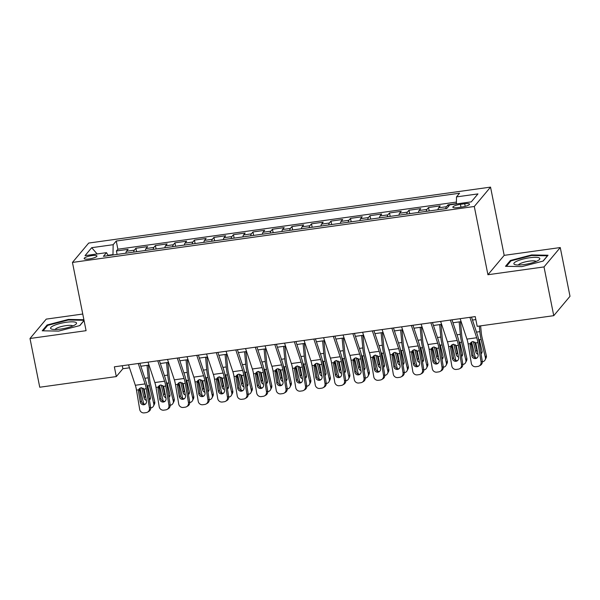 <?xml version="1.0" encoding="UTF-8"?>
<svg xmlns="http://www.w3.org/2000/svg" width="600" height="600" viewBox="0 0 600 600"><rect width="100%" height="100%" fill="white"/><g stroke="black" fill="none" stroke-linecap="round" stroke-linejoin="round"><path stroke-width="0.9" d="M89.153 258.952A6.518 1.417 -11.3 0 0 96.945 256.005A6.518 1.417 -11.3 0 0 91.957 255.6A6.518 1.417 -11.3 0 0 84.165 258.555A6.518 1.417 -11.3 0 0 89.153 258.952M82.755 314.032L46.245 319.118L30 338.49L39.742 387.232L116.302 376.575L122.895 368.722L129.495 367.8M490.537 187.118L88.695 243.06L72.45 262.433L474.293 206.49L490.537 187.118L504.18 255.36L487.928 274.733L544.013 266.925L560.257 247.553L504.18 255.36M560.257 247.553L570 296.295L553.755 315.675L544.013 266.925M456.36 203.647L448.028 204.803L448.38 206.572M437.978 209.745A8.145 2.085 -97.9 0 1 438.623 207.803L440.228 205.89L428.52 207.517L429.21 210.96M418.47 212.46A8.145 2.085 82.1 0 1 419.115 210.517L420.72 208.605L409.013 210.233L409.702 213.675M398.963 215.175A8.145 2.085 82.1 0 1 399.607 213.233L401.213 211.32L389.505 212.955L390.195 216.397M379.455 217.89A8.145 2.085 82.1 0 1 380.1 215.947L381.705 214.035L369.998 215.67L370.688 219.112M359.947 220.605A8.145 2.085 82.1 0 1 360.593 218.663L362.197 216.75L350.49 218.385L351.18 221.827M340.44 223.32A8.145 2.085 82.1 0 1 341.085 221.377L342.69 219.472L330.983 221.1L331.673 224.542M320.933 226.035A8.145 2.085 82.1 0 1 321.577 224.1L323.183 222.188L311.475 223.815L312.165 227.257M301.425 228.75A8.145 2.085 82.1 0 1 302.07 226.815L303.675 224.903L291.968 226.53L292.657 229.972M281.918 231.472A8.145 2.085 82.1 0 1 282.562 229.53L284.168 227.618L272.46 229.245L273.15 232.688M262.41 234.188A8.145 2.085 82.1 0 1 263.055 232.245L264.66 230.333L252.952 231.96L253.642 235.403M242.903 236.903A8.145 2.085 82.1 0 1 243.548 234.96L245.153 233.048L233.452 234.675L234.135 238.118M223.395 239.618A8.145 2.085 82.1 0 1 224.04 237.675L225.645 235.763L213.945 237.397L214.627 240.84M203.888 242.333A8.145 2.085 82.1 0 1 204.532 240.39L206.138 238.478L194.438 240.112L195.12 243.555M184.38 245.048A8.145 2.085 82.1 0 1 185.032 243.105L186.63 241.2L174.93 242.827L175.613 246.27M164.873 247.763A8.145 2.085 82.1 0 1 165.525 245.82L167.123 243.915L155.422 245.542L156.105 248.985M145.365 250.478A8.145 2.085 82.1 0 1 146.017 248.542L147.615 246.63L135.915 248.257L136.597 251.7M553.755 315.675L477.188 326.332L475.237 316.582L114.36 366.825L116.302 376.575M464.7 203.752L460.41 204.353A6.315 1.373 -11.3 0 0 452.85 207.21A6.315 1.373 -11.3 0 0 457.688 207.6L461.978 207A6.315 1.373 -11.3 0 0 469.53 204.142A6.315 1.373 -11.3 0 0 464.7 203.752L465.217 206.355M108.233 255.653L106.493 252.653L103.417 256.32L446.745 208.522L449.82 204.855L471.278 201.87L477.952 193.905L456.495 196.897L459.57 193.23L116.243 241.028L113.167 244.695L112.972 254.587L108.015 255.278M106.493 252.653L85.035 255.645L91.71 247.68L113.167 244.695M445.778 208.657A8.145 2.085 -97.9 0 1 446.423 206.715L448.028 204.803M456.39 202.087L117.877 249.218L116.407 250.972L117.09 254.415M125.858 253.192A8.145 2.085 82.1 0 1 126.51 251.257L128.108 249.345L116.407 250.972M133.665 252.112A8.145 2.085 -97.9 0 1 134.31 250.17L135.915 248.257M153.172 249.397A8.145 2.085 -97.9 0 1 153.817 247.455L155.422 245.542M172.672 246.675A8.145 2.085 -97.9 0 1 173.325 244.74L174.93 242.827M192.18 243.96A8.145 2.085 -97.9 0 1 192.833 242.017L194.438 240.112M211.688 241.245A8.145 2.085 -97.9 0 1 212.34 239.303L213.945 237.397M231.195 238.53A8.145 2.085 -97.9 0 1 231.847 236.587L233.452 234.675M250.702 235.815A8.145 2.085 -97.9 0 1 251.355 233.873L252.952 231.96M270.21 233.1A8.145 2.085 -97.9 0 1 270.862 231.157L272.46 229.245M289.718 230.385A8.145 2.085 -97.9 0 1 290.37 228.442L291.968 226.53M309.225 227.67A8.145 2.085 -97.9 0 1 309.877 225.728L311.475 223.815M328.733 224.947A8.145 2.085 -97.9 0 1 329.385 223.013L330.983 221.1M348.24 222.233A8.145 2.085 -97.9 0 1 348.892 220.298L350.49 218.385M367.748 219.517A8.145 2.085 -97.9 0 1 368.4 217.575L369.998 215.67M387.255 216.803A8.145 2.085 -97.9 0 1 387.9 214.86L389.505 212.955M406.763 214.087A8.145 2.085 -97.9 0 1 407.408 212.145L409.013 210.233M426.27 211.373A8.145 2.085 -97.9 0 1 426.915 209.43L428.52 207.517M30 338.49L86.085 330.683L72.45 262.433M487.928 274.733L474.293 206.49M140.843 366.225L149.002 365.085M160.35 363.502L168.51 362.37M179.858 360.788L188.017 359.655M199.365 358.072L207.525 356.94M218.873 355.358L227.032 354.225M238.38 352.642L246.54 351.51M257.888 349.928L266.048 348.788M277.395 347.212L285.555 346.072M296.903 344.498L305.062 343.358M316.41 341.782L324.57 340.642M335.918 339.06L344.07 337.928M355.418 336.345L363.577 335.212M374.925 333.63L383.085 332.498M394.433 330.915L402.592 329.782M413.94 328.2L422.1 327.067M433.447 325.485L441.607 324.345M452.955 322.77L461.115 321.63M472.463 320.055L475.838 319.582M113.047 254.978L112.972 254.587M122.295 365.722L122.895 368.722M456.353 203.947L456.495 196.897M117.877 249.218L116.243 241.028M91.71 247.68L97.125 253.958M531.668 254.933L510.397 260.475L505.507 266.31L521.888 266.603L543.158 261.067L548.048 255.233L531.668 254.933L531.787 255.51M83.895 319.718L68.377 319.433L47.1 324.975L42.21 330.81L58.59 331.103L79.86 325.567L84.06 320.558M510.577 261.36L510.397 260.475M47.28 325.86L47.1 324.975M68.49 320.01L68.377 319.433M469.89 317.325L476.7 337.74A10.185 2.603 -97.9 0 1 477.87 342.593L481.065 361.897L482.28 361.215A4.072 3.923 60.4 0 1 480.39 365.303L479.175 365.985A4.072 3.923 -119.6 0 0 481.065 361.897M471.48 317.108L477.33 334.627A15.277 3.9 -97.9 0 1 479.077 341.91L482.28 361.215M460.132 318.69L466.95 339.105A10.185 2.603 -97.9 0 1 468.112 343.957L471.315 363.255A4.072 3.923 -119.6 0 0 475.882 366.712L477.832 366.442A4.072 3.923 -119.6 0 0 479.175 365.985M471.135 343.013L470.115 345.195L471.877 355.815L473.085 355.125L471.18 343.627M473.085 355.125A3.262 3.135 -119.6 0 0 477.173 357.803M470.115 345.195L470.618 342.817L472.665 341.558L475.77 342.885L478.118 354.945A3.262 3.135 60.4 0 1 475.53 358.582A3.262 3.135 60.4 0 1 471.877 355.815M471.607 341.91L475.35 357.772M479.31 326.04L479.835 331.642A15.277 3.9 82.1 0 0 481.11 339.487L485.37 357.525L486.338 355.62A4.072 3.697 26.9 0 1 486.067 358.005L485.1 359.91A4.072 3.697 -153.1 0 0 485.37 357.525M480.623 325.853L481.222 332.347A10.185 2.603 82.1 0 0 482.077 337.582L486.338 355.62M478.41 338.52L479.482 340.298L482.025 351.045A3.262 2.955 26.9 0 1 481.058 353.865M485.1 359.91A4.072 3.697 -153.1 0 1 482.347 361.808L482.332 361.808M478.013 354.308A3.262 2.955 26.9 0 1 475.785 351.915L473.332 341.535M474.862 342.038L476.745 350.002A3.262 2.955 -153.1 0 0 477.54 351.465M480.84 352.515A3.262 2.955 -153.1 0 0 482.1 351.9M524.002 264.562A13.245 2.88 -11.3 0 0 539.055 259.853A13.245 2.88 -11.3 0 0 529.71 257.752A13.245 2.88 -11.3 0 0 516.72 261.248A13.245 2.88 -11.3 0 0 515.092 264.645A13.245 2.88 -11.3 0 0 524.002 264.562M536.092 261.465A9.067 1.972 -11.3 0 0 529.268 261.135A9.067 1.972 -11.3 0 0 518.445 264.99M506.415 266.325L510.99 260.873L531.592 255.502L547.463 255.795L543.015 261.105M73.117 325.837A13.245 2.88 -11.3 0 0 75.758 324.36A13.245 2.88 -11.3 0 0 70.343 321.87A13.245 2.88 -11.3 0 0 54.008 325.485A13.245 2.88 -11.3 0 0 51.795 329.145A13.245 2.88 -11.3 0 0 73.117 325.837M72.795 325.972A9.067 1.972 -11.3 0 0 66.562 325.56A9.067 1.972 -11.3 0 0 57.48 327.847A9.067 1.972 -11.3 0 0 55.148 329.498M43.117 330.825L47.693 325.373L68.302 320.01L84.008 320.295M84.037 320.452L79.718 325.605M450.382 320.048L457.192 340.462A10.185 2.603 -97.9 0 1 458.362 345.315L461.558 364.62L462.772 363.93A4.072 3.923 60.4 0 1 460.882 368.017L459.668 368.7A4.072 3.923 -119.6 0 0 461.558 364.62M451.972 319.822L457.822 337.343A15.277 3.9 -97.9 0 1 459.57 344.625L462.772 363.93M440.625 321.405L447.442 341.82A10.185 2.603 -97.9 0 1 448.605 346.673L451.808 365.978A4.072 3.923 -119.6 0 0 456.375 369.435L458.325 369.157A4.072 3.923 -119.6 0 0 459.668 368.7M451.627 345.728L450.607 347.91L452.37 358.53L453.577 357.84L451.673 346.343M453.577 357.84A3.262 3.135 -119.6 0 0 457.665 360.517M450.607 347.91L451.11 345.532L453.158 344.272L456.263 345.608L458.61 357.66A3.262 3.135 60.4 0 1 456.022 361.298A3.262 3.135 60.4 0 1 452.37 358.53M430.875 322.763L437.685 343.178A10.185 2.603 -97.9 0 1 438.855 348.03L442.05 367.335L443.265 366.645A4.072 3.923 60.4 0 1 441.375 370.733L440.168 371.415A4.072 3.923 -119.6 0 0 442.05 367.335M432.465 322.538L438.315 340.058A15.277 3.9 -97.9 0 1 440.062 347.34L443.265 366.645M421.118 324.12L427.935 344.535A10.185 2.603 -97.9 0 1 429.097 349.388L432.3 368.692A4.072 3.923 -119.6 0 0 436.868 372.15L438.817 371.873A4.072 3.923 -119.6 0 0 440.168 371.415M432.12 348.442L431.1 350.625L432.862 361.245L434.07 360.555L432.165 349.058M434.07 360.555A3.262 3.135 -119.6 0 0 438.158 363.233M431.1 350.625L431.603 348.248L433.65 346.987L436.755 348.322L439.103 360.375A3.262 3.135 60.4 0 1 436.515 364.013A3.262 3.135 60.4 0 1 432.862 361.245M411.368 325.478L418.185 345.892A10.185 2.603 -97.9 0 1 419.347 350.745L422.55 370.05L423.757 369.36A4.072 3.923 60.4 0 1 421.868 373.447L420.66 374.138A4.072 3.923 -119.6 0 0 422.55 370.05M412.957 325.252L418.808 342.78A15.277 3.9 -97.9 0 1 420.555 350.055L423.757 369.36M401.61 326.835L408.428 347.25A10.185 2.603 -97.9 0 1 409.59 352.103L412.793 371.407A4.072 3.923 -119.6 0 0 417.36 374.865L419.31 374.595A4.072 3.923 -119.6 0 0 420.66 374.138M412.612 351.165L411.592 353.34L413.355 363.96L414.562 363.27L412.658 351.772M414.562 363.27A3.262 3.135 -119.6 0 0 418.65 365.947M411.592 353.34L412.095 350.97L414.143 349.71L417.248 351.038L419.595 363.09A3.262 3.135 60.4 0 1 417.007 366.728A3.262 3.135 60.4 0 1 413.355 363.96M391.86 328.192L398.678 348.608A10.185 2.603 -97.9 0 1 399.84 353.46L403.043 372.765L404.25 372.075A4.072 3.923 60.4 0 1 402.36 376.163L401.153 376.853A4.072 3.923 -119.6 0 0 403.043 372.765M393.45 327.968L399.3 345.495A15.277 3.9 -97.9 0 1 401.048 352.77L404.25 372.075M382.103 329.55L388.92 349.965A10.185 2.603 -97.9 0 1 390.082 354.817L393.285 374.123A4.072 3.923 -119.6 0 0 397.853 377.58L399.803 377.31A4.072 3.923 -119.6 0 0 401.153 376.853M393.105 353.88L392.085 356.062L393.847 366.675L395.062 365.993L393.15 354.487M395.062 365.993A3.262 3.135 -119.6 0 0 399.143 368.663M392.085 356.062L392.588 353.685L394.635 352.425L397.74 353.752L400.088 365.805A3.262 3.135 60.4 0 1 397.5 369.442A3.262 3.135 60.4 0 1 393.847 366.675M452.1 344.632L455.842 360.487M459.165 321.907L460.327 334.358A15.277 3.9 82.1 0 0 461.603 342.202L465.862 360.24L466.83 358.335A4.072 3.697 26.9 0 1 466.56 360.72L465.592 362.625A4.072 3.697 -153.1 0 0 465.862 360.24M460.47 321.72L461.715 335.062A10.185 2.603 82.1 0 0 462.57 340.298L466.83 358.335M458.903 341.243L459.975 343.013L462.518 353.76A3.262 2.955 26.9 0 1 461.55 356.58M465.592 362.625A4.072 3.697 -153.1 0 1 462.847 364.522L462.825 364.53M458.505 357.022A3.262 2.955 26.9 0 1 456.278 354.63L453.825 344.25M455.362 344.752L457.245 352.718A3.262 2.955 -153.1 0 0 458.033 354.18M461.332 355.23A3.262 2.955 -153.1 0 0 462.592 354.615M432.592 347.347L436.335 363.202M439.658 324.623L440.82 337.08A15.277 3.9 82.1 0 0 442.095 344.925L446.355 362.962L447.322 361.05A4.072 3.697 26.9 0 1 447.053 363.435L446.085 365.34A4.072 3.697 -153.1 0 0 446.355 362.962M440.963 324.435L442.207 337.785A10.185 2.603 82.1 0 0 443.062 343.013L447.322 361.05M439.395 343.957L440.467 345.728L443.01 356.475A3.262 2.955 26.9 0 1 442.05 359.295M443.34 367.237L443.317 367.245A4.072 3.697 -153.1 0 0 446.085 365.34M438.998 359.737A3.262 2.955 26.9 0 1 436.77 357.345L434.317 346.965M435.855 347.468L437.737 355.433A3.262 2.955 -153.1 0 0 438.525 356.895M441.825 357.945A3.262 2.955 -153.1 0 0 443.085 357.33M413.085 350.062L416.827 365.918M420.15 327.337L421.312 339.795A15.277 3.9 82.1 0 0 422.588 347.64L426.847 365.678L427.815 363.765A4.072 3.697 26.9 0 1 427.545 366.15L426.577 368.055A4.072 3.697 -153.1 0 0 426.847 365.678M421.455 327.15L422.7 340.5A10.185 2.603 82.1 0 0 423.555 345.728L427.815 363.765M419.888 346.673L420.96 348.45L423.502 359.19A3.262 2.955 26.9 0 1 422.543 362.01M426.577 368.055A4.072 3.697 -153.1 0 1 423.832 369.952L423.81 369.96M419.49 362.452A3.262 2.955 26.9 0 1 417.263 360.06L414.81 349.688M416.347 350.183L418.23 358.147A3.262 2.955 -153.1 0 0 419.018 359.61M422.317 360.66A3.262 2.955 -153.1 0 0 423.577 360.045M393.577 352.778L397.32 368.632M400.643 330.053L401.805 342.51A15.277 3.9 82.1 0 0 403.08 350.355L407.34 368.392L408.308 366.48A4.072 3.697 26.9 0 1 408.037 368.865L407.077 370.778A4.072 3.697 -153.1 0 0 407.34 368.392M401.955 329.873L403.192 343.215A10.185 2.603 82.1 0 0 404.048 348.442L408.308 366.48M400.38 349.388L401.452 351.165L403.995 361.905A3.262 2.955 26.9 0 1 403.035 364.725M407.077 370.778A4.072 3.697 -153.1 0 1 404.325 372.675L404.303 372.675M399.982 365.168A3.262 2.955 26.9 0 1 397.755 362.775L395.303 352.403M396.84 352.897L398.722 360.87A3.262 2.955 -153.1 0 0 399.51 362.325M402.81 363.375A3.262 2.955 -153.1 0 0 404.07 362.76M372.353 330.907L379.17 351.322A10.185 2.603 -97.9 0 1 380.332 356.175L383.535 375.48L384.743 374.79A4.072 3.923 60.4 0 1 382.853 378.877L381.645 379.567A4.072 3.923 -119.6 0 0 383.535 375.48M373.942 330.683L379.793 348.21A15.277 3.9 -97.9 0 1 381.54 355.485L384.743 374.79M362.595 332.265L369.413 352.68A10.185 2.603 -97.9 0 1 370.582 357.532L373.778 376.837A4.072 3.923 -119.6 0 0 378.345 380.295L380.295 380.025A4.072 3.923 -119.6 0 0 381.645 379.567M373.597 356.595L372.577 358.778L374.34 369.39L375.555 368.707L373.642 357.202M375.555 368.707A3.262 3.135 -119.6 0 0 379.635 371.377M372.577 358.778L373.08 356.4L375.127 355.14L378.233 356.468L380.58 368.528A3.262 3.135 60.4 0 1 377.993 372.157A3.262 3.135 60.4 0 1 374.34 369.39M374.07 355.493L377.812 371.347M381.135 332.767L382.298 345.225A15.277 3.9 82.1 0 0 383.572 353.07L387.832 371.108L388.8 369.195A4.072 3.697 26.9 0 1 388.53 371.58L387.57 373.493A4.072 3.697 -153.1 0 0 387.832 371.108M382.447 332.587L383.692 345.93A10.185 2.603 82.1 0 0 384.54 351.157L388.8 369.195M380.88 352.103L381.952 353.88L384.487 364.62A3.262 2.955 26.9 0 1 383.528 367.44M387.57 373.493A4.072 3.697 -153.1 0 1 384.817 375.39L384.795 375.39M380.475 367.882A3.262 2.955 26.9 0 1 378.248 365.49L375.795 355.118M377.332 355.612L379.215 363.585A3.262 2.955 -153.1 0 0 380.002 365.04M383.303 366.09A3.262 2.955 -153.1 0 0 384.562 365.475M352.845 333.623L359.663 354.038A10.185 2.603 -97.9 0 1 360.825 358.89L364.028 378.195L365.235 377.505A4.072 3.923 60.4 0 1 363.345 381.593L362.138 382.282A4.072 3.923 -119.6 0 0 364.028 378.195M354.435 333.405L360.285 350.925A15.277 3.9 -97.9 0 1 362.04 358.2L365.235 377.505M343.087 334.98L349.905 355.395A10.185 2.603 -97.9 0 1 351.075 360.248L354.27 379.553A4.072 3.923 -119.6 0 0 358.837 383.01L360.788 382.74A4.072 3.923 -119.6 0 0 362.138 382.282M354.09 359.31L353.07 361.493L354.832 372.112L356.048 371.423L354.135 359.925M356.048 371.423A3.262 3.135 -119.6 0 0 360.127 374.093M353.07 361.493L353.572 359.115L355.627 357.855L358.725 359.183L361.072 371.243A3.262 3.135 60.4 0 1 358.485 374.873A3.262 3.135 60.4 0 1 354.832 372.112M354.562 358.207L358.312 374.062M361.627 335.483L362.79 347.94A15.277 3.9 82.1 0 0 364.065 355.785L368.325 373.822L369.293 371.91A4.072 3.697 26.9 0 1 369.03 374.295L368.062 376.207A4.072 3.697 -153.1 0 0 368.325 373.822M362.94 335.303L364.185 348.645A10.185 2.603 82.1 0 0 365.032 353.873L369.293 371.91M361.373 354.817L362.445 356.595L364.98 367.343A3.262 2.955 26.9 0 1 364.02 370.155M368.062 376.207A4.072 3.697 -153.1 0 1 365.31 378.105L365.288 378.105M360.968 370.605A3.262 2.955 26.9 0 1 358.74 368.205L356.288 357.832M357.825 358.335L359.707 366.3A3.262 2.955 -153.1 0 0 360.502 367.763M363.795 368.805A3.262 2.955 -153.1 0 0 365.055 368.19M333.337 336.337L340.155 356.752A10.185 2.603 -97.9 0 1 341.317 361.605L344.52 380.91L345.728 380.228A4.072 3.923 60.4 0 1 343.837 384.308L342.63 384.998A4.072 3.923 -119.6 0 0 344.52 380.91M334.928 336.12L340.778 353.64A15.277 3.9 -97.9 0 1 342.532 360.923L345.728 380.228M323.58 337.695L330.397 358.11A10.185 2.603 -97.9 0 1 331.567 362.962L334.763 382.267A4.072 3.923 -119.6 0 0 339.33 385.725L341.28 385.455A4.072 3.923 -119.6 0 0 342.63 384.998M334.582 362.025L333.57 364.207L335.325 374.827L336.54 374.138L334.635 362.64M336.54 374.138A3.262 3.135 -119.6 0 0 340.62 376.808M333.57 364.207L334.065 361.83L336.12 360.57L339.218 361.897L341.565 373.957A3.262 3.135 60.4 0 1 338.978 377.587A3.262 3.135 60.4 0 1 335.325 374.827M335.055 360.923L338.805 376.778M342.12 338.197L343.282 350.655A15.277 3.9 82.1 0 0 344.558 358.5L348.817 376.538L349.785 374.632A4.072 3.697 26.9 0 1 349.522 377.01L348.555 378.923A4.072 3.697 -153.1 0 0 348.817 376.538M343.433 338.017L344.678 351.36A10.185 2.603 82.1 0 0 345.525 356.587L349.785 374.632M341.865 357.532L342.938 359.31L345.472 370.058A3.262 2.955 26.9 0 1 344.513 372.87M345.803 380.82L345.788 380.82A4.072 3.697 -153.1 0 0 348.555 378.923M341.46 373.32A3.262 2.955 26.9 0 1 339.233 370.928L336.78 360.548M338.317 361.05L340.2 369.015A3.262 2.955 -153.1 0 0 340.995 370.478M344.288 371.52A3.262 2.955 -153.1 0 0 345.548 370.905M313.83 339.053L320.647 359.468A10.185 2.603 -97.9 0 1 321.81 364.32L325.013 383.625L326.22 382.942A4.072 3.923 60.4 0 1 324.33 387.022L323.123 387.713A4.072 3.923 -119.6 0 0 325.013 383.625M315.42 338.835L321.27 356.355A15.277 3.9 -97.9 0 1 323.025 363.638L326.22 382.942M304.072 340.41L310.89 360.825A10.185 2.603 -97.9 0 1 312.06 365.678L315.255 384.982A4.072 3.923 -119.6 0 0 319.822 388.44L321.772 388.17A4.072 3.923 -119.6 0 0 323.123 387.713M315.075 364.74L314.062 366.923L315.817 377.543L317.032 376.853L315.127 365.355M317.032 376.853A3.262 3.135 -119.6 0 0 321.112 379.522M314.062 366.923L314.558 364.545L316.612 363.285L319.71 364.612L322.065 376.673A3.262 3.135 60.4 0 1 319.47 380.31A3.262 3.135 60.4 0 1 315.817 377.543M315.548 363.638L319.298 379.5M322.612 340.913L323.775 353.37A15.277 3.9 82.1 0 0 325.05 361.215L329.31 379.252L330.278 377.347A4.072 3.697 26.9 0 1 330.015 379.725L329.048 381.638A4.072 3.697 -153.1 0 0 329.31 379.252M323.925 340.733L325.17 354.075A10.185 2.603 82.1 0 0 326.017 359.31L330.278 377.347M322.358 360.248L323.43 362.025L325.965 372.772A3.262 2.955 26.9 0 1 325.005 375.593M326.295 383.535L326.28 383.535A4.072 3.697 -153.1 0 0 329.048 381.638M321.952 376.035A3.262 2.955 26.9 0 1 319.725 373.642L317.272 363.263M318.81 363.765L320.692 371.73A3.262 2.955 -153.1 0 0 321.487 373.192M324.78 374.235A3.262 2.955 -153.1 0 0 326.04 373.62M294.322 341.767L301.14 362.183A10.185 2.603 -97.9 0 1 302.303 367.043L305.505 386.34L306.712 385.658A4.072 3.923 60.4 0 1 304.822 389.745L303.615 390.428A4.072 3.923 -119.6 0 0 305.505 386.34M295.913 341.55L301.77 359.07A15.277 3.9 -97.9 0 1 303.517 366.353L306.712 385.658M284.565 343.132L291.382 363.548A10.185 2.603 -97.9 0 1 292.553 368.4L295.748 387.705A4.072 3.923 -119.6 0 0 300.315 391.155L302.265 390.885A4.072 3.923 -119.6 0 0 303.615 390.428M295.575 367.455L294.555 369.638L296.31 380.257L297.525 379.567L295.62 368.07M297.525 379.567A3.262 3.135 -119.6 0 0 301.605 382.245M294.555 369.638L295.05 367.26L297.105 366L300.202 367.335L302.558 379.388A3.262 3.135 60.4 0 1 299.962 383.025A3.262 3.135 60.4 0 1 296.31 380.257M274.815 344.49L281.632 364.905A10.185 2.603 -97.9 0 1 282.795 369.757L285.998 389.062L287.205 388.373A4.072 3.923 60.4 0 1 285.315 392.46L284.108 393.143A4.072 3.923 -119.6 0 0 285.998 389.062M276.413 344.265L282.263 361.785A15.277 3.9 -97.9 0 1 284.01 369.067L287.205 388.373M265.065 345.847L271.875 366.263A10.185 2.603 -97.9 0 1 273.045 371.115L276.24 390.42A4.072 3.923 -119.6 0 0 280.808 393.877L282.757 393.6A4.072 3.923 -119.6 0 0 284.108 393.143M276.067 370.17L275.048 372.353L276.803 382.972L278.017 382.282L276.112 370.785M278.017 382.282A3.262 3.135 -119.6 0 0 282.097 384.96M275.048 372.353L275.543 369.975L277.597 368.715L280.695 370.05L283.05 382.103A3.262 3.135 60.4 0 1 280.455 385.74A3.262 3.135 60.4 0 1 276.803 382.972M255.308 347.205L262.125 367.62A10.185 2.603 -97.9 0 1 263.288 372.472L266.49 391.778L267.697 391.088A4.072 3.923 60.4 0 1 265.808 395.175L264.6 395.857A4.072 3.923 -119.6 0 0 266.49 391.778M256.905 346.98L262.755 364.5A15.277 3.9 -97.9 0 1 264.502 371.782L267.697 391.088M245.558 348.562L252.368 368.978A10.185 2.603 -97.9 0 1 253.538 373.83L256.733 393.135A4.072 3.923 -119.6 0 0 261.3 396.592L263.25 396.315A4.072 3.923 -119.6 0 0 264.6 395.857M256.56 372.892L255.54 375.067L257.295 385.688L258.51 384.998L256.605 373.5M258.51 384.998A3.262 3.135 -119.6 0 0 262.59 387.675M255.54 375.067L256.035 372.697L258.09 371.438L261.188 372.765L263.543 384.817A3.262 3.135 60.4 0 1 260.947 388.455A3.262 3.135 60.4 0 1 257.295 385.688M235.8 349.92L242.618 370.335A10.185 2.603 -97.9 0 1 243.78 375.188L246.983 394.493L248.19 393.803A4.072 3.923 60.4 0 1 246.3 397.89L245.093 398.58A4.072 3.923 -119.6 0 0 246.983 394.493M237.397 349.695L243.248 367.222A15.277 3.9 -97.9 0 1 244.995 374.498L248.19 393.803M226.05 351.278L232.86 371.692A10.185 2.603 -97.9 0 1 234.03 376.545L237.225 395.85A4.072 3.923 -119.6 0 0 241.792 399.308L243.743 399.037A4.072 3.923 -119.6 0 0 245.093 398.58M237.053 375.608L236.032 377.782L237.788 388.403L239.002 387.72L237.097 376.215M239.002 387.72A3.262 3.135 -119.6 0 0 243.09 390.39M236.032 377.782L236.528 375.413L238.583 374.153L241.68 375.48L244.035 387.533A3.262 3.135 60.4 0 1 241.44 391.17A3.262 3.135 60.4 0 1 237.788 388.403M216.292 352.635L223.11 373.05A10.185 2.603 -97.9 0 1 224.272 377.903L227.475 397.207L228.683 396.518A4.072 3.923 60.4 0 1 226.792 400.605L225.585 401.295A4.072 3.923 -119.6 0 0 227.475 397.207M217.89 352.41L223.74 369.938A15.277 3.9 -97.9 0 1 225.487 377.212L228.683 396.518M206.542 353.993L213.353 374.407A10.185 2.603 -97.9 0 1 214.522 379.26L217.718 398.565A4.072 3.923 -119.6 0 0 222.285 402.022L224.235 401.752A4.072 3.923 -119.6 0 0 225.585 401.295M217.545 378.322L216.525 380.505L218.28 391.118L219.495 390.435L217.59 378.93M219.495 390.435A3.262 3.135 -119.6 0 0 223.583 393.105M216.525 380.505L217.028 378.127L219.075 376.868L222.173 378.195L224.528 390.248A3.262 3.135 60.4 0 1 221.933 393.885A3.262 3.135 60.4 0 1 218.28 391.118M196.785 355.35L203.603 375.765A10.185 2.603 -97.9 0 1 204.765 380.618L207.968 399.923L209.175 399.232A4.072 3.923 60.4 0 1 207.292 403.32L206.077 404.01A4.072 3.923 -119.6 0 0 207.968 399.923M198.382 355.125L204.233 372.653A15.277 3.9 -97.9 0 1 205.98 379.928L209.175 399.232M187.035 356.707L193.845 377.123A10.185 2.603 -97.9 0 1 195.015 381.975L198.218 401.28A4.072 3.923 -119.6 0 0 202.778 404.737L204.728 404.467A4.072 3.923 -119.6 0 0 206.077 404.01M198.038 381.038L197.017 383.22L198.772 393.832L199.987 393.15L198.083 381.645M199.987 393.15A3.262 3.135 -119.6 0 0 204.075 395.82M197.017 383.22L197.52 380.843L199.567 379.582L202.665 380.91L205.02 392.97A3.262 3.135 60.4 0 1 202.425 396.6A3.262 3.135 60.4 0 1 198.772 393.832M177.278 358.065L184.095 378.48A10.185 2.603 -97.9 0 1 185.257 383.332L188.46 402.638L189.675 401.947A4.072 3.923 60.4 0 1 187.785 406.035L186.57 406.725A4.072 3.923 -119.6 0 0 188.46 402.638M178.875 357.847L184.725 375.368A15.277 3.9 -97.9 0 1 186.472 382.65L189.675 401.947M167.528 359.423L174.345 379.837A10.185 2.603 -97.9 0 1 175.507 384.69L178.71 403.995A4.072 3.923 -119.6 0 0 183.27 407.452L185.22 407.183A4.072 3.923 -119.6 0 0 186.57 406.725M178.53 383.752L177.51 385.935L179.273 396.555L180.48 395.865L178.575 384.368M180.48 395.865A3.262 3.135 -119.6 0 0 184.567 398.535M177.51 385.935L178.012 383.558L180.06 382.298L183.157 383.625L185.512 395.685A3.262 3.135 60.4 0 1 182.917 399.315A3.262 3.135 60.4 0 1 179.273 396.555M157.77 360.78L164.587 381.195A10.185 2.603 -97.9 0 1 165.75 386.048L168.953 405.353L170.167 404.67A4.072 3.923 60.4 0 1 168.278 408.75L167.062 409.44A4.072 3.923 -119.6 0 0 168.953 405.353M159.368 360.562L165.218 378.082A15.277 3.9 -97.9 0 1 166.965 385.365L170.167 404.67M148.02 362.138L154.837 382.553A10.185 2.603 -97.9 0 1 156 387.405L159.203 406.71A4.072 3.923 -119.6 0 0 163.762 410.168L165.712 409.897A4.072 3.923 -119.6 0 0 167.062 409.44M159.023 386.467L158.002 388.65L159.765 399.27L160.972 398.58L159.067 387.082M160.972 398.58A3.262 3.135 -119.6 0 0 165.06 401.25M158.002 388.65L158.505 386.272L160.553 385.013L163.65 386.34L166.005 398.4A3.262 3.135 60.4 0 1 163.41 402.03A3.262 3.135 60.4 0 1 159.765 399.27M138.262 363.495L145.08 383.91A10.185 2.603 -97.9 0 1 146.243 388.763L149.445 408.067L150.66 407.385A4.072 3.923 60.4 0 1 148.77 411.465L147.555 412.155A4.072 3.923 -119.6 0 0 149.445 408.067M139.86 363.278L145.71 380.798A15.277 3.9 -97.9 0 1 147.458 388.08L150.66 407.385M128.512 364.853L135.33 385.268A10.185 2.603 -97.9 0 1 136.493 390.12L139.695 409.425A4.072 3.923 -119.6 0 0 144.255 412.882L146.205 412.612A4.072 3.923 -119.6 0 0 147.555 412.155M139.515 389.183L138.495 391.365L140.257 401.985L141.465 401.295L139.56 389.798M141.465 401.295A3.262 3.135 -119.6 0 0 145.553 403.965M138.495 391.365L138.998 388.987L141.045 387.728L144.142 389.055L146.498 401.115A3.262 3.135 60.4 0 1 143.903 404.752A3.262 3.135 60.4 0 1 140.257 401.985M296.04 366.353L299.79 382.215M303.105 343.627L304.267 356.085A15.277 3.9 82.1 0 0 305.543 363.93L309.803 381.968L310.77 380.062A4.072 3.697 26.9 0 1 310.507 382.447L309.54 384.353A4.072 3.697 -153.1 0 0 309.803 381.968M304.418 343.447L305.663 356.79A10.185 2.603 82.1 0 0 306.51 362.025L310.77 380.062M302.85 362.962L303.923 364.74L306.457 375.487A3.262 2.955 26.9 0 1 305.498 378.308M306.788 386.25L306.772 386.25A4.072 3.697 -153.1 0 0 309.54 384.353M302.445 378.75A3.262 2.955 26.9 0 1 300.218 376.358L297.765 365.978M299.303 366.48L301.185 374.445A3.262 2.955 -153.1 0 0 301.98 375.907M305.272 376.957A3.262 2.955 -153.1 0 0 306.532 376.343M276.532 369.075L280.282 384.93M283.597 346.35L284.76 358.8A15.277 3.9 82.1 0 0 286.035 366.645L290.295 384.683L291.263 382.778A4.072 3.697 26.9 0 1 291 385.162L290.032 387.067A4.072 3.697 -153.1 0 0 290.295 384.683M284.91 346.163L286.155 359.513A10.185 2.603 82.1 0 0 287.002 364.74L291.263 382.778M283.343 365.685L284.415 367.455L286.95 378.202A3.262 2.955 26.9 0 1 285.99 381.022M290.032 387.067A4.072 3.697 -153.1 0 1 287.28 388.965L287.265 388.972M282.945 381.465A3.262 2.955 26.9 0 1 280.71 379.072L278.257 368.692M279.795 369.195L281.678 377.16A3.262 2.955 -153.1 0 0 282.472 378.623M285.765 379.673A3.262 2.955 -153.1 0 0 287.025 379.058M257.025 371.79L260.775 387.645M264.09 349.065L265.252 361.522A15.277 3.9 82.1 0 0 266.528 369.368L270.788 387.405L271.755 385.493A4.072 3.697 26.9 0 1 271.493 387.877L270.525 389.783A4.072 3.697 -153.1 0 0 270.788 387.405M265.403 348.877L266.647 362.228A10.185 2.603 82.1 0 0 267.495 367.455L271.755 385.493M263.835 368.4L264.907 370.17L267.442 380.918A3.262 2.955 26.9 0 1 266.483 383.737M270.525 389.783A4.072 3.697 -153.1 0 1 267.772 391.68L267.757 391.688M263.438 384.18A3.262 2.955 26.9 0 1 261.202 381.788L258.75 371.407M260.288 371.91L262.17 379.875A3.262 2.955 -153.1 0 0 262.965 381.337M266.257 382.388A3.262 2.955 -153.1 0 0 267.517 381.772M237.517 374.505L241.267 390.36M244.583 351.78L245.745 364.237A15.277 3.9 82.1 0 0 247.02 372.082L251.28 390.12L252.248 388.207A4.072 3.697 26.9 0 1 251.985 390.592L251.017 392.505A4.072 3.697 -153.1 0 0 251.28 390.12M245.895 351.593L247.14 364.942A10.185 2.603 82.1 0 0 247.987 370.17L252.248 388.207M244.327 371.115L245.4 372.892L247.935 383.632A3.262 2.955 26.9 0 1 246.975 386.452M248.265 394.395L248.25 394.403A4.072 3.697 -153.1 0 0 251.017 392.505M243.93 386.895A3.262 2.955 26.9 0 1 241.695 384.502L239.243 374.13M240.78 374.625L242.663 382.597A3.262 2.955 -153.1 0 0 243.458 384.053M246.75 385.103A3.262 2.955 -153.1 0 0 248.01 384.487M218.01 377.22L221.76 393.075M225.075 354.495L226.237 366.952A15.277 3.9 82.1 0 0 227.513 374.798L231.772 392.835L232.74 390.923A4.072 3.697 26.9 0 1 232.478 393.308L231.51 395.22A4.072 3.697 -153.1 0 0 231.772 392.835M226.388 354.315L227.632 367.657A10.185 2.603 82.1 0 0 228.48 372.885L232.74 390.923M224.82 373.83L225.892 375.608L228.428 386.347A3.262 2.955 26.9 0 1 227.468 389.168M228.757 397.118L228.743 397.118A4.072 3.697 -153.1 0 0 231.51 395.22M224.423 389.61A3.262 2.955 26.9 0 1 222.188 387.217L219.735 376.845M221.272 377.34L223.155 385.312A3.262 2.955 -153.1 0 0 223.95 386.768M227.243 387.817A3.262 2.955 -153.1 0 0 228.502 387.202M198.502 379.935L202.252 395.79M205.567 357.21L206.73 369.668A15.277 3.9 82.1 0 0 208.005 377.513L212.265 395.55L213.233 393.638A4.072 3.697 26.9 0 1 212.97 396.022L212.002 397.935A4.072 3.697 -153.1 0 0 212.265 395.55M206.88 357.03L208.125 370.373A10.185 2.603 82.1 0 0 208.972 375.6L213.233 393.638M205.312 376.545L206.385 378.322L208.92 389.062A3.262 2.955 26.9 0 1 207.96 391.882M209.25 399.832L209.235 399.832A4.072 3.697 -153.1 0 0 212.002 397.935M204.915 392.325A3.262 2.955 26.9 0 1 202.68 389.933L200.228 379.56M201.765 380.062L203.647 388.028A3.262 2.955 -153.1 0 0 204.442 389.49M207.735 390.533A3.262 2.955 -153.1 0 0 208.995 389.918M178.995 382.65L182.745 398.505M186.06 359.925L187.222 372.382A15.277 3.9 82.1 0 0 188.498 380.228L192.765 398.265L193.725 396.353A4.072 3.697 26.9 0 1 193.462 398.737L192.495 400.65A4.072 3.697 -153.1 0 0 192.765 398.265M187.373 359.745L188.618 373.087A10.185 2.603 82.1 0 0 189.465 378.315L193.725 396.353M185.805 379.26L186.877 381.038L189.413 391.785A3.262 2.955 26.9 0 1 188.453 394.597M192.495 400.65A4.072 3.697 -153.1 0 1 189.743 402.548L189.727 402.548M185.407 395.048A3.262 2.955 26.9 0 1 183.172 392.647L180.72 382.275M182.257 382.778L184.14 390.743A3.262 2.955 -153.1 0 0 184.935 392.205M188.227 393.248A3.262 2.955 -153.1 0 0 189.488 392.632M159.488 385.365L163.238 401.22M166.56 362.64L167.715 375.097A15.277 3.9 82.1 0 0 168.99 382.942L173.257 400.98L174.218 399.075A4.072 3.697 26.9 0 1 173.955 401.452L172.988 403.365A4.072 3.697 -153.1 0 0 173.257 400.98M167.865 362.46L169.11 375.803A10.185 2.603 82.1 0 0 169.958 381.038L174.218 399.075M166.297 381.975L167.37 383.752L169.913 394.5A3.262 2.955 26.9 0 1 168.945 397.312M172.988 403.365A4.072 3.697 -153.1 0 1 170.235 405.263L170.22 405.263M165.9 397.763A3.262 2.955 26.9 0 1 163.665 395.37L161.212 384.99M162.75 385.493L164.632 393.457A3.262 2.955 -153.1 0 0 165.428 394.92M168.72 395.963A3.262 2.955 -153.1 0 0 169.98 395.347M139.98 388.08L143.73 403.942M147.053 365.355L148.208 377.812A15.277 3.9 82.1 0 0 149.483 385.658L153.75 403.695L154.718 401.79A4.072 3.697 26.9 0 1 154.447 404.168L153.48 406.08A4.072 3.697 -153.1 0 0 153.75 403.695M148.358 365.175L149.602 378.517A10.185 2.603 82.1 0 0 150.45 383.752L154.718 401.79M146.79 384.69L147.863 386.467L150.405 397.215A3.262 2.955 26.9 0 1 149.438 400.035M150.727 407.978L150.712 407.978A4.072 3.697 -153.1 0 0 153.48 406.08M146.392 400.478A3.262 2.955 26.9 0 1 144.157 398.085L141.705 387.705M143.243 388.207L145.125 396.173A3.262 2.955 -153.1 0 0 145.92 397.635M149.212 398.685A3.262 2.955 -153.1 0 0 150.472 398.062M438.623 207.803L446.423 206.715M126.51 251.257L134.31 250.17M146.017 248.542L153.817 247.455M165.525 245.82L173.325 244.74M185.032 243.105L192.833 242.017M204.532 240.39L212.34 239.303M224.04 237.675L231.847 236.587M243.548 234.96L251.355 233.873M263.055 232.245L270.862 231.157M282.562 229.53L290.37 228.442M302.07 226.815L309.877 225.728M321.577 224.1L329.385 223.013M341.085 221.377L348.892 220.298M360.593 218.663L368.4 217.575M380.1 215.947L387.9 214.86M399.607 213.233L407.408 212.145M419.115 210.517L426.915 209.43M460.965 207.142L460.41 204.353M475.77 342.885L477.87 342.593M468.112 343.957L470.213 343.665M466.95 339.105L476.7 337.74M481.11 339.487L479.295 339.743M479.835 331.642L476.49 332.108M475.785 351.915L476.745 350.002M456.263 345.608L458.362 345.315M448.605 346.673L450.713 346.38M447.442 341.82L457.192 340.462M436.755 348.322L438.855 348.03M429.097 349.388L431.205 349.095M427.935 344.535L437.685 343.178M417.248 351.038L419.347 350.745M409.59 352.103L411.697 351.81M408.428 347.25L418.185 345.892M397.74 353.752L399.84 353.46M390.082 354.817L392.19 354.525M388.92 349.965L398.678 348.608M461.603 342.202L459.787 342.457M460.327 334.358L456.982 334.83M456.278 354.63L457.245 352.718M442.095 344.925L440.28 345.173M440.82 337.08L437.475 337.545M436.77 357.345L437.737 355.433M422.588 347.64L420.772 347.888M421.312 339.795L417.967 340.26M417.263 360.06L418.23 358.147M403.08 350.355L401.265 350.603M401.805 342.51L398.46 342.975M397.755 362.775L398.722 360.87M378.233 356.468L380.332 356.175M370.582 357.532L372.683 357.24M369.413 352.68L379.17 351.322M383.572 353.07L381.757 353.325M382.298 345.225L378.952 345.69M378.248 365.49L379.215 363.585M358.725 359.183L360.825 358.89M351.075 360.248L353.175 359.955M349.905 355.395L359.663 354.038M364.065 355.785L362.257 356.04M362.79 347.94L359.445 348.405M358.74 368.205L359.707 366.3M339.218 361.897L341.317 361.605M331.567 362.962L333.668 362.67M330.397 358.11L340.155 356.752M344.558 358.5L342.75 358.755M343.282 350.655L339.938 351.12M339.233 370.928L340.2 369.015M319.71 364.612L321.81 364.32M312.06 365.678L314.16 365.385M310.89 360.825L320.647 359.468M325.05 361.215L323.243 361.47M323.775 353.37L320.43 353.835M319.725 373.642L320.692 371.73M300.202 367.335L302.303 367.043M292.553 368.4L294.653 368.108M291.382 363.548L301.14 362.183M280.695 370.05L282.795 369.757M273.045 371.115L275.145 370.822M271.875 366.263L281.632 364.905M261.188 372.765L263.288 372.472M253.538 373.83L255.638 373.538M252.368 368.978L262.125 367.62M241.68 375.48L243.78 375.188M234.03 376.545L236.13 376.252M232.86 371.692L242.618 370.335M222.173 378.195L224.272 377.903M214.522 379.26L216.623 378.968M213.353 374.407L223.11 373.05M202.665 380.91L204.765 380.618M195.015 381.975L197.115 381.683M193.845 377.123L203.603 375.765M183.157 383.625L185.257 383.332M175.507 384.69L177.608 384.397M174.345 379.837L184.095 378.48M163.65 386.34L165.75 386.048M156 387.405L158.1 387.112M154.837 382.553L164.587 381.195M144.142 389.055L146.243 388.763M136.493 390.12L138.593 389.827M135.33 385.268L145.08 383.91M305.543 363.93L303.735 364.185M304.267 356.085L300.923 356.55M300.218 376.358L301.185 374.445M286.035 366.645L284.228 366.9M284.76 358.8L281.415 359.272M280.71 379.072L281.678 377.16M266.528 369.368L264.72 369.615M265.252 361.522L261.907 361.987M261.202 381.788L262.17 379.875M247.02 372.082L245.212 372.33M245.745 364.237L242.407 364.702M241.695 384.502L242.663 382.597M227.513 374.798L225.705 375.045M226.237 366.952L222.9 367.418M222.188 387.217L223.155 385.312M208.005 377.513L206.197 377.767M206.73 369.668L203.392 370.132M202.68 389.933L203.647 388.028M188.498 380.228L186.69 380.483M187.222 372.382L183.885 372.847M183.172 392.647L184.14 390.743M168.99 382.942L167.183 383.197M167.715 375.097L164.377 375.562M163.665 395.37L164.632 393.457M149.483 385.658L147.675 385.912M148.208 377.812L144.87 378.278M144.157 398.085L145.125 396.173"/></g></svg>
